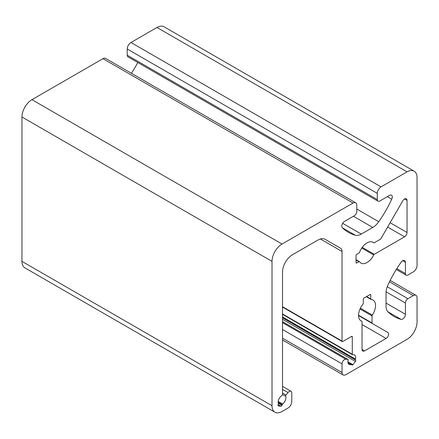 <?xml version="1.0" encoding="UTF-8"?>
<svg xmlns="http://www.w3.org/2000/svg" width="439" height="439" viewBox="0 0 439 439"><rect width="100%" height="100%" fill="white"/><g stroke="black" fill="none" stroke-linecap="round" stroke-linejoin="round"><path stroke-width="0.66" d="M414.12 171.155L164.054 26.784A14.147 8.165 120 0 0 156.986 27.481L130.976 42.495A5.306 3.062 120 0 0 127.228 48.992L127.228 55.204A3.534 2.041 120 0 0 127.958 56.823L378.023 201.194A3.534 2.041 120 0 0 379.79 201.018L389.541 195.388A3.891 2.244 -60 0 1 391.489 195.196A3.891 2.244 -60 0 1 391.753 199.18A88.409 51.045 -60 0 1 378.747 221.722A14.147 8.165 -60 0 1 372.788 227.44L361.286 234.08A14.147 8.165 -60 0 1 355.327 235.249A88.409 51.045 -60 0 1 348.374 232.335A88.409 51.045 -60 0 1 342.321 227.72A3.891 2.244 -60 0 1 342.074 224.543A3.891 2.244 -60 0 1 344.533 221.377L354.284 215.747A3.534 2.041 120 0 0 356.786 211.411L356.786 205.205A5.306 3.062 120 0 0 355.689 202.78A5.306 3.062 120 0 0 353.033 203.043L282.014 244.04A14.147 8.165 120 0 0 272.015 261.37L272.015 405.74A14.147 8.165 120 0 0 274.946 412.216A14.147 8.165 120 0 0 282.014 411.519L288.017 408.05A5.306 3.062 120 0 0 291.77 401.553L291.77 392.894A3.534 2.041 120 0 0 291.035 391.275A3.534 2.041 120 0 0 288.017 392.559L285.987 395.089A1.059 0.615 120 0 0 285.657 396.324A5.482 3.166 -60 0 1 282.716 403.962A1.059 0.615 120 0 0 282.206 404.676L281.964 405.296A1.059 0.615 -60 0 1 280.938 406.207L278.342 405.976A1.059 0.615 -60 0 1 278.183 405.927A1.059 0.615 -60 0 1 278.068 404.95L278.304 404.33A1.059 0.615 120 0 0 278.364 403.573A5.482 3.166 -60 0 1 281.805 395.621A1.059 0.615 120 0 0 282.518 394.343L282.518 272.048A14.147 8.165 -60 0 1 292.517 254.724L318.012 240.007A14.147 8.165 -60 0 1 325.085 239.304L340.565 248.244A7.073 4.083 -60 0 1 342.03 251.481L342.03 341.065A1.059 0.615 120 0 0 342.25 341.547A1.059 0.615 120 0 0 342.782 341.498L351.535 336.444A1.059 0.615 -60 0 1 352.062 336.389A1.059 0.615 -60 0 1 352.281 336.878L352.281 354.257A1.059 0.615 120 0 0 352.506 354.739A1.059 0.615 120 0 0 352.83 354.772A5.482 3.166 -60 0 1 354.525 354.942A5.482 3.166 -60 0 1 355.436 359.075A1.059 0.615 120 0 0 355.491 359.766L355.733 360.106A1.059 0.615 -60 0 1 355.458 361.451L352.857 364.683A1.059 0.615 -60 0 1 351.952 365.067A1.059 0.615 -60 0 1 351.837 364.957L351.595 364.617A1.059 0.615 120 0 0 351.474 364.507A1.059 0.615 120 0 0 351.079 364.496A5.482 3.166 -60 0 1 349.043 364.436A5.482 3.166 -60 0 1 348.143 360.249A1.059 0.615 120 0 0 347.968 359.437A1.059 0.615 120 0 0 347.814 359.387L345.784 359.206A3.534 2.041 120 0 0 342.03 363.876L342.03 372.535A5.306 3.062 120 0 0 343.128 374.966A5.306 3.062 120 0 0 345.784 374.703L407.046 339.331A14.147 8.165 120 0 0 417.05 322.006L417.05 297.752A5.306 3.062 120 0 0 415.952 295.321A5.306 3.062 120 0 0 413.297 295.584L407.924 298.69A3.534 2.041 120 0 0 405.422 303.02L405.422 314.28A3.891 2.244 -60 0 1 403.907 317.99A3.891 2.244 -60 0 1 401.037 319.367A88.409 51.045 -60 0 1 394.013 316.437A88.409 51.045 -60 0 1 388.01 311.871A14.147 8.165 -60 0 1 386.04 306.126L386.04 292.84A14.147 8.165 -60 0 1 388.01 284.823A88.409 51.045 -60 0 1 401.037 262.286A3.891 2.244 -60 0 1 404.615 260.525A3.891 2.244 -60 0 1 405.422 262.308L405.422 273.568A3.534 2.041 120 0 0 406.152 275.187A3.534 2.041 120 0 0 407.924 275.012L413.297 271.906A5.306 3.062 120 0 0 417.05 265.408L417.05 177.63A14.147 8.165 120 0 0 414.12 171.155A14.147 8.165 120 0 0 407.046 171.858L381.041 186.871A5.306 3.062 120 0 0 377.288 193.369L377.288 199.575A3.534 2.041 120 0 0 378.023 201.194M363.289 299.338L363.289 303.289A1.059 0.615 -60 0 1 362.899 304.265A12.023 6.942 120 0 0 361.028 320.871A12.023 6.942 120 0 0 361.752 321.194A1.059 0.615 -60 0 1 361.818 321.227A1.059 0.615 -60 0 1 362.038 321.71L362.038 349.439A3.534 2.041 120 0 0 362.768 351.057A3.534 2.041 120 0 0 364.535 350.882L386.095 338.436A3.534 2.041 120 0 0 388.405 335.319A3.534 2.041 120 0 0 387.862 332.482L372.261 323.477A1.059 0.615 -60 0 1 372.036 322.989L372.036 315.937A1.059 0.615 -60 0 1 372.321 315.092A12.023 6.942 120 0 0 373.051 300.04A12.023 6.942 120 0 0 371.174 299.491A1.059 0.615 -60 0 1 371.01 299.442A1.059 0.615 -60 0 1 370.79 298.954L370.79 295.008A1.059 0.615 120 0 0 370.571 294.52A1.059 0.615 120 0 0 370.039 294.574L364.035 298.037A1.059 0.615 120 0 0 363.289 299.338M407.046 200.382A3.534 2.041 120 0 0 406.316 198.763A3.534 2.041 120 0 0 402.777 200.804L380.926 238.657A1.059 0.615 -60 0 1 380.394 239.217L374.286 242.745A1.059 0.615 -60 0 1 373.754 242.8A1.059 0.615 -60 0 1 373.699 242.756A12.023 6.942 120 0 0 373.051 242.295A12.023 6.942 120 0 0 359.607 252.216A1.059 0.615 -60 0 1 358.954 253.04L356.786 254.291A1.059 0.615 120 0 0 356.034 255.591L356.034 262.522A1.059 0.615 120 0 0 356.254 263.01A1.059 0.615 120 0 0 356.786 262.956L358.954 261.704A1.059 0.615 -60 0 1 359.486 261.649A1.059 0.615 -60 0 1 359.607 261.77A12.023 6.942 120 0 0 361.028 263.12A12.023 6.942 120 0 0 373.699 254.966A1.059 0.615 -60 0 1 374.286 254.296L404.549 236.824A3.534 2.041 120 0 0 407.046 232.494L407.046 200.382L404.549 198.938M355.689 202.78L105.623 58.403A5.306 3.062 120 0 0 102.973 58.667L31.954 99.669A14.147 8.165 120 0 0 21.95 116.993L21.95 261.37A14.147 8.165 120 0 0 24.88 267.845L274.946 412.216M137.813 62.514A88.409 51.045 -60 0 1 131.415 73.297M340.565 248.244L325.047 239.282M372.261 323.477L358.537 315.553M407.046 171.858L156.986 27.481M377.288 193.369L127.228 48.992M381.041 186.871L130.976 42.495M377.288 199.575L127.228 55.204M405.422 273.568L396.845 268.619M405.422 262.308L402.673 260.717M401.037 319.367L387.961 311.822M405.422 314.28L386.04 303.091M405.422 303.02L386.079 291.853M407.924 298.69L387.214 286.733M413.297 295.584L389.459 281.822M342.03 372.535L282.518 338.178M342.03 363.876L282.518 329.513M345.784 359.206L282.518 322.681M347.814 359.387L282.518 321.688M351.079 364.496L347.973 362.696M352.857 364.683L347.907 361.824M355.458 361.451L282.518 319.34M355.733 360.106L282.518 317.836M355.491 359.766L282.518 317.633M355.436 359.075L282.518 316.974M352.281 354.257L282.518 313.973M352.281 336.878L351.535 336.444M342.03 341.065L282.518 306.702M342.03 251.481L320.366 238.975M278.342 405.976L278.068 405.817M280.938 406.207L278.194 404.621M281.964 405.296L278.238 403.145M282.206 404.676L278.139 402.333M282.716 403.962L278.205 401.356M285.657 396.324L282.502 394.507M285.987 395.089L282.518 393.086M288.017 392.559L282.518 389.382M272.015 405.74L21.95 261.37M272.015 261.37L21.95 116.993M282.014 244.04L31.954 99.669M353.033 203.043L102.973 58.667M355.327 235.249L342.371 227.77M361.286 234.08L342.65 223.319M372.788 227.44L353.406 216.251M378.747 221.722L356.786 209.041M391.753 199.18L387.368 196.645M370.79 295.008L370.039 294.574M370.79 298.954L366.62 296.55M372.321 315.092L360.375 308.2M372.036 315.937L360.007 308.99M372.036 322.989L358.537 315.197M386.095 338.436L362.038 324.547M364.535 350.882L362.038 349.439M361.752 321.194L360.375 320.404M407.046 232.494L390.123 222.721M373.699 242.756L372.321 241.966M356.786 262.956L356.034 262.522M358.954 261.704L356.034 260.02M373.699 254.966L361.752 248.068M374.286 254.296L362.252 247.349M404.549 236.824L387.626 227.056M396.302 269.497L406.152 275.187M390.156 280.433L415.952 295.321M282.518 339.967L343.128 374.966M282.518 321.65L347.968 359.437M347.935 362.46L351.474 364.507M282.518 314.335L352.506 354.739M282.518 307.059L342.25 341.547M282.518 386.353L291.035 391.275M366.307 296.726L371.01 299.442M360.353 320.382L361.818 321.227M372.288 241.955L373.754 242.8M356.034 259.658L359.486 261.649"/></g></svg>
